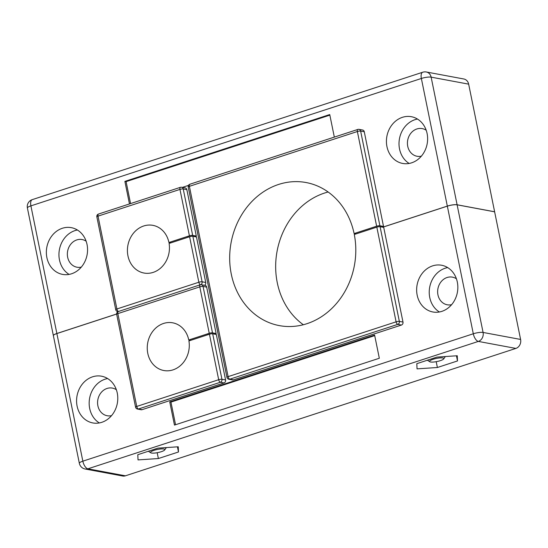 <?xml version="1.0" encoding="UTF-8"?>
<svg xmlns="http://www.w3.org/2000/svg" width="548" height="548" viewBox="0 0 548 548"><rect width="100%" height="100%" fill="white"/><g stroke="black" fill="none" stroke-linecap="round" stroke-linejoin="round"><path stroke-width="0.82" d="M77.104 406.123A23.77 20.482 -79.4 0 0 92.818 422.94A23.77 20.482 -79.4 0 0 117.258 393.019A23.77 20.482 -79.4 0 0 101.538 376.202A23.77 20.482 -79.4 0 0 77.104 406.123M107.614 378.545A23.77 20.482 -79.4 0 0 89.687 408.466A23.77 20.482 -79.4 0 0 99.332 422.94M116.354 389.738A14.07 12.125 -79.4 0 0 112.347 388.087A14.07 12.125 -79.4 0 0 97.887 405.794A14.07 12.125 -79.4 0 0 107.189 415.747A14.07 12.125 -79.4 0 0 111.518 415.651M417.172 295.166A23.77 20.482 -79.4 0 0 432.886 311.983A23.77 20.482 -79.4 0 0 457.32 282.062A23.77 20.482 -79.4 0 0 441.606 265.246A23.77 20.482 -79.4 0 0 417.172 295.166M447.682 267.588A23.77 20.482 -79.4 0 0 429.755 297.516A23.77 20.482 -79.4 0 0 439.4 311.99M456.422 278.788A14.07 12.125 -79.4 0 0 452.415 277.13A14.07 12.125 -79.4 0 0 437.948 294.838A14.07 12.125 -79.4 0 0 447.25 304.791A14.07 12.125 -79.4 0 0 451.586 304.695M426.2 130.246A14.07 12.125 -79.4 0 0 422.193 128.595A14.07 12.125 -79.4 0 0 407.733 146.302A14.07 12.125 -79.4 0 0 417.028 156.255A14.07 12.125 -79.4 0 0 421.364 156.159M86.132 241.202A14.07 12.125 -79.4 0 0 82.125 239.544A14.07 12.125 -79.4 0 0 67.664 257.252A14.07 12.125 -79.4 0 0 76.967 267.212A14.07 12.125 -79.4 0 0 81.296 267.116M386.95 146.624A23.77 20.482 -79.4 0 0 402.664 163.441A23.77 20.482 -79.4 0 0 427.104 133.527A23.77 20.482 -79.4 0 0 411.384 116.703A23.77 20.482 -79.4 0 0 386.95 146.624M417.46 119.053A23.77 20.482 -79.4 0 0 399.533 148.974A23.77 20.482 -79.4 0 0 409.178 163.448M46.881 257.581A23.77 20.482 -79.4 0 0 62.595 274.397A23.77 20.482 -79.4 0 0 87.036 244.477A23.77 20.482 -79.4 0 0 71.322 227.66A23.77 20.482 -79.4 0 0 46.881 257.581M77.391 230.002A23.77 20.482 -79.4 0 0 59.472 259.93A23.77 20.482 -79.4 0 0 69.11 274.404M426.33 71.993L463.848 78.994A7.275 6.268 100.6 0 1 468.656 84.145L431.139 77.145A7.275 6.268 -79.4 0 0 426.33 71.993A7.275 7.275 0 0 0 422.734 72.233L32.277 199.63A7.275 7.275 0 0 0 27.4 208L53.368 335.629A7.275 1.575 -11.5 0 1 56.869 333.499L116.642 313.997M382.703 227.187L447.326 206.103A7.275 1.575 -11.5 0 1 457.107 204.774L494.625 211.775L468.656 84.145M520.6 339.445L494.632 211.823L457.114 204.815L483.083 332.444L520.6 339.445A7.275 6.268 100.6 0 1 515.874 348.418L478.349 341.418L87.892 468.814L125.41 475.815L515.874 348.418M125.41 475.815A7.275 6.268 100.6 0 1 122.656 476.007L85.139 469.006A7.275 6.268 100.6 0 0 87.892 468.814A7.275 3.343 -108.1 0 1 82.844 461.169L473.301 333.773L447.339 206.144A7.275 1.575 -11.5 0 1 457.114 204.815M188.039 236.263L188.231 237.195M207.87 333.746L208.062 334.67M56.876 333.547L82.844 461.169A7.275 1.575 168.5 0 0 79.344 463.3L53.375 335.671A7.275 1.575 -11.5 0 1 56.876 333.547L116.649 314.045M382.799 227.201L447.339 206.144M169.743 401.883L174.463 425.09L379.326 358.248L374.599 335.04L169.743 401.883L170.949 402.109L175.552 424.734M334.328 137.103L329.738 114.553L124.882 181.395L129.472 203.945M182.381 187.382L188.464 185.395M457.498 360.947L457.258 355.748L436.92 357.104L416.816 363.666L417.049 368.866L437.386 367.503L457.498 360.947L456.45 355.803M178.477 451.984L178.244 446.784L157.899 448.141L137.795 454.703L138.028 459.902L158.372 458.539L178.477 451.984L177.429 446.839M157.18 452.716L158.372 458.539M436.201 361.68L437.386 367.503M329.862 115.135L126.095 181.621L130.561 203.589M126.095 181.621L124.882 181.395M374.716 335.623L170.949 402.109M170.853 242.867L168.921 242.504A24.256 20.899 -79.4 0 0 152.885 225.344A24.256 20.899 -79.4 0 0 127.951 255.875A24.256 20.899 -79.4 0 0 143.987 273.034A24.256 20.899 -79.4 0 0 169.092 243.435L189.594 236.75A2.425 0.527 -11.5 0 1 192.855 236.304L202.109 281.795L205.74 282.473L196.485 236.983L192.855 236.304M194.554 236.62L196.3 236.051L192.67 235.38A2.425 0.527 -11.5 0 0 189.409 235.818L179.963 189.403L98.023 216.138L116.909 308.976L198.849 282.241L189.594 236.75M196.3 236.051L186.854 189.635L183.224 188.957L192.67 235.38M205.74 282.473A2.425 2.089 100.6 0 1 204.541 285.296M180.703 187.306A2.425 1.117 71.9 0 0 180.422 187.32A2.425 1.117 71.9 0 0 179.963 189.403A2.425 0.527 168.5 0 1 183.224 188.957A2.425 2.089 -79.4 0 0 181.621 187.245L185.251 187.916A2.425 2.089 100.6 0 1 186.854 189.635M168.921 242.504L189.409 235.818M190.683 340.342L188.752 339.986A24.256 20.899 -79.4 0 0 172.716 322.82A24.256 20.899 -79.4 0 0 147.782 353.35A24.256 20.899 -79.4 0 0 163.818 370.517A24.256 20.899 -79.4 0 0 188.93 340.918L209.432 334.225A2.425 0.527 -11.5 0 1 212.686 333.787L221.94 379.278L225.577 379.956L216.316 334.465L212.686 333.787M214.391 334.102L216.131 333.533L212.501 332.855A2.425 0.527 -11.5 0 0 209.24 333.3L199.794 286.878L117.854 313.614L136.74 406.452L218.686 379.716L209.432 334.225M216.131 333.533L206.685 287.118L203.055 286.44L212.501 332.855M225.577 379.956A2.425 2.089 100.6 0 1 223.995 382.942L220.365 382.264L138.425 409L142.055 409.678L223.995 382.942M142.055 409.678A2.425 2.089 100.6 0 1 141.137 409.74L137.507 409.061A2.425 2.089 -79.4 0 0 138.425 409A2.425 1.117 71.9 0 1 136.74 406.452A2.425 0.527 168.5 0 0 135.575 407.164A2.425 2.425 0 0 0 137.507 409.061M200.534 284.782A2.425 1.117 71.9 0 0 200.253 284.802A2.425 1.117 71.9 0 0 199.794 286.878A2.425 0.527 168.5 0 1 203.055 286.44A2.425 2.089 -79.4 0 0 201.452 284.72L205.082 285.398A2.425 2.089 100.6 0 1 206.685 287.118M188.752 339.986L209.24 333.3M356.029 233.928L354.104 233.564A72.774 62.705 -79.4 0 0 306.092 182.539A72.774 62.705 -79.4 0 0 231.283 274.13A72.774 62.705 -79.4 0 0 279.391 325.622A72.774 62.705 -79.4 0 0 354.289 234.489L376.825 227.139A2.425 0.527 168.5 0 1 380.086 226.694L383.716 227.372L402.986 322.066A2.425 2.089 100.6 0 1 401.403 325.06L397.773 324.382L229.79 379.189L233.421 379.867L401.403 325.06M328.122 191.999A72.774 62.705 -79.4 0 0 277.274 282.713A72.774 62.705 -79.4 0 0 303.352 324.745M233.421 379.867A2.425 2.089 100.6 0 1 232.503 379.928L228.872 379.25A2.425 2.089 -79.4 0 0 229.79 379.189A2.425 1.117 71.9 0 1 228.105 376.64L396.094 321.834L376.825 227.139M354.104 233.564L376.64 226.214L357.371 131.52A2.425 0.527 168.5 0 1 360.632 131.075A2.425 2.089 -79.4 0 0 359.029 129.355L362.66 130.034A2.425 2.089 100.6 0 1 364.262 131.753L360.632 131.075L379.894 225.769L383.525 226.447L364.262 131.753M381.785 227.016L383.525 226.447M376.64 226.214A2.425 0.527 -11.5 0 1 379.894 225.769M150.522 452.401A7.275 1.575 168.5 0 0 150.775 452.778A7.275 1.575 168.5 0 0 157.975 452.566A7.275 1.575 168.5 0 0 164.688 449.949A7.275 1.575 168.5 0 0 164.804 449.641A7.275 1.575 168.5 0 0 157.666 449.415A7.275 1.575 168.5 0 0 150.522 452.401M430.783 360.221A7.275 1.575 168.5 0 0 429.796 361.742A7.275 1.575 168.5 0 0 435.502 361.796A7.275 1.575 168.5 0 0 442.579 359.748A7.275 1.575 168.5 0 0 443.702 358.913A7.275 1.575 168.5 0 0 439.386 357.974A7.275 1.575 168.5 0 0 430.783 360.221M457.107 204.774L431.139 77.145A7.275 1.575 168.5 0 0 421.364 78.474A7.275 3.343 -108.1 0 1 422.734 72.233M447.326 206.103L421.364 78.474L30.9 205.87A7.275 3.343 -108.1 0 1 32.277 199.63M56.869 333.499L30.9 205.87A7.275 1.575 168.5 0 0 27.4 208M483.083 332.444A7.275 1.575 168.5 0 0 473.301 333.773A7.275 3.343 -108.1 0 0 478.349 341.418A7.275 6.268 -79.4 0 0 483.083 332.444M118.026 311.648L117.676 311.586A2.425 2.089 -79.4 0 0 118.108 311.613M96.852 216.844A2.425 0.527 -11.5 0 1 98.023 216.138A2.425 1.117 71.9 0 1 98.476 214.056A2.425 2.425 0 0 0 96.852 216.844L115.744 309.682A2.425 2.425 0 0 0 117.676 311.586M118.464 311.483A2.425 1.117 71.9 0 1 116.909 308.976A2.425 0.527 168.5 0 0 115.744 309.682M98.756 214.042A2.425 1.117 71.9 0 0 98.476 214.056L180.422 187.32A2.425 2.425 0 0 1 181.621 187.245M200.767 284.693A2.425 2.089 -79.4 0 0 202.109 281.795A2.425 0.527 -11.5 0 0 198.849 282.241A2.425 1.117 71.9 0 0 200.417 284.755M116.683 314.326A2.425 0.527 -11.5 0 1 117.854 313.614A2.425 1.117 71.9 0 1 118.313 311.538A2.425 2.425 0 0 0 116.683 314.326L135.575 407.164M118.594 311.524A2.425 1.117 71.9 0 0 118.313 311.538L200.253 284.802A2.425 2.425 0 0 1 201.452 284.72M220.365 382.264A2.425 2.089 -79.4 0 0 221.94 379.278A2.425 0.527 -11.5 0 0 218.686 379.716A2.425 1.117 71.9 0 0 220.365 382.264M380.086 226.694L399.348 321.388L402.986 322.066M358.111 129.424A2.425 1.117 71.9 0 0 357.83 129.438A2.425 1.117 71.9 0 0 357.371 131.52L189.389 186.327L228.105 376.64A2.425 0.527 168.5 0 0 226.941 377.353A2.425 2.425 0 0 0 228.872 379.25M396.094 321.834A2.425 0.527 -11.5 0 1 399.348 321.388A2.425 2.089 -79.4 0 1 397.773 324.382A2.425 1.117 71.9 0 1 396.094 321.834M188.217 187.032A2.425 0.527 -11.5 0 1 189.389 186.327A2.425 1.117 71.9 0 1 189.848 184.244A2.425 2.425 0 0 0 188.217 187.032L226.941 377.353M190.129 184.231A2.425 1.117 71.9 0 0 189.848 184.244L357.83 129.438A2.425 2.425 0 0 1 359.029 129.355M79.344 463.3A7.275 7.275 0 0 0 85.139 469.006M164.688 449.949L166.339 447.579M150.775 452.778L148.357 451.257M429.796 361.742L427.372 360.221M443.702 358.913L445.36 356.543"/></g></svg>

